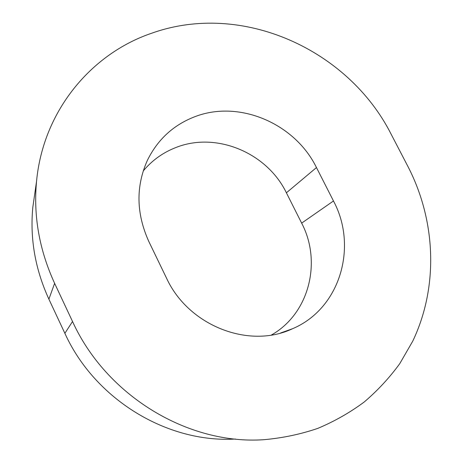 <?xml version="1.0" encoding="UTF-8"?>
<svg xmlns="http://www.w3.org/2000/svg" width="463" height="463" viewBox="0 0 463 463"><rect width="100%" height="100%" fill="white"/><g stroke="black" fill="none" stroke-linecap="round" stroke-linejoin="round"><path stroke-width="0.69" d="M271.416 335.009C309.371 313.549 321.999 261.728 301.65 223.12L286.389 192.805C266.908 152.373 215.214 130.873 174.47 148.096C162.2 153.108 151.777 160.742 143.206 171.003M316.472 167.56C294.769 123.054 238.051 98.903 193.279 117.324C172.693 125.652 157.385 140.011 147.361 160.406C135.705 186.537 136.215 213.617 148.895 241.657L166.506 278.095C188.424 325.94 249.187 349.305 292.494 328.747C340.288 308.595 358.015 246.617 333.476 200.977L316.472 167.56L286.389 192.805M151.551 33.272C91.292 53.702 43.146 110.854 36.56 181.218C33.272 215.891 39.297 249.933 54.622 283.344L72.529 321.501C106.311 395.871 188.123 444.96 263.783 439.705C282.488 438.062 300.487 434.288 317.78 428.385C334.5 421.359 349.987 412.556 364.242 401.977C377.675 390.512 389.516 377.733 399.772 363.634L412.747 341.156C438.901 286.267 435.77 220.353 407.972 166.564L391.281 134.478C348.616 49.634 241.993 0.851 151.551 33.272M34.91 192.712L32.815 207.32C29.846 238.63 35.205 269.24 48.893 299.156L64.872 333.319C94.851 399.465 167.27 443.195 235.407 439.028M54.622 283.344L48.893 299.156M72.529 321.501L64.872 333.319M333.476 200.977L301.65 223.12M36.56 181.218L32.815 207.32M292.494 328.747L280.59 332.99"/></g></svg>
